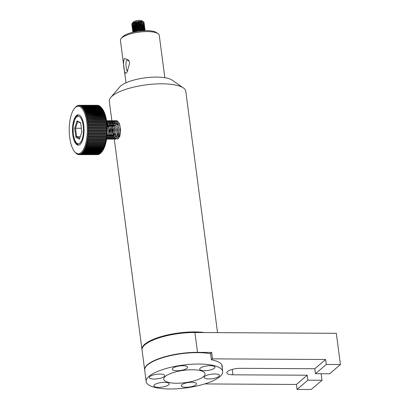 <?xml version="1.0" encoding="UTF-8"?>
<svg xmlns="http://www.w3.org/2000/svg" width="410" height="410" viewBox="0 0 410 410"><rect width="100%" height="100%" fill="white"/><g stroke="black" fill="none" stroke-linecap="round" stroke-linejoin="round"><path stroke-width="0.61" d="M183.373 87.935L171.995 80.058A27.762 8.292 172.5 0 0 146.37 77.695A27.762 8.292 172.5 0 0 120.514 86.12A27.762 8.292 172.5 0 0 119.705 86.946L110.751 97.498A38.56 11.516 -7.5 0 1 111.874 96.355A38.56 11.516 -7.5 0 1 147.784 84.655A38.56 11.516 -7.5 0 1 183.373 87.935A38.56 11.516 -7.5 0 1 185.766 91.256L217.541 332.638M114.59 132.655L114.385 126.828M114.518 126.003L115.195 124.235M115.394 123.989L116.373 123.548M116.676 123.594L118.372 125.363M118.926 131.835L117.147 135.9M116.778 136.176L115.702 135.961M115.497 135.679L114.769 133.599M111.853 120.714L109.301 101.321A38.56 11.516 -7.5 0 1 110.751 97.498M204.79 332.566A38.56 11.516 172.5 0 0 144.535 344.461A38.56 11.516 172.5 0 0 141.968 349.433A38.56 11.516 172.5 0 0 142.019 349.72M196.031 384.764A7.713 2.301 -7.5 0 1 187.636 387.219A7.713 2.301 -7.5 0 1 181.251 385.784A7.713 2.301 -7.5 0 1 181.768 384.79A7.713 2.301 -7.5 0 1 190.158 382.34A7.713 2.301 -7.5 0 1 196.544 383.77A7.713 2.301 -7.5 0 1 196.031 384.764M214.471 368.17A7.713 2.301 -7.5 0 1 206.076 370.625A7.713 2.301 -7.5 0 1 199.69 369.19A7.713 2.301 -7.5 0 1 200.208 368.195A7.713 2.301 -7.5 0 1 208.598 365.746A7.713 2.301 -7.5 0 1 214.983 367.175A7.713 2.301 -7.5 0 1 214.471 368.17M168.643 384.816A7.713 2.301 -7.5 0 1 160.248 387.271A7.713 2.301 -7.5 0 1 153.863 385.836A7.713 2.301 -7.5 0 1 154.38 384.841A7.713 2.301 -7.5 0 1 162.775 382.386A7.713 2.301 -7.5 0 1 169.156 383.821A7.713 2.301 -7.5 0 1 168.643 384.816M187.083 368.221A7.713 2.301 -7.5 0 1 178.688 370.676A7.713 2.301 -7.5 0 1 172.302 369.241A7.713 2.301 -7.5 0 1 172.82 368.247A7.713 2.301 -7.5 0 1 181.215 365.792A7.713 2.301 -7.5 0 1 187.595 367.227A7.713 2.301 -7.5 0 1 187.083 368.221M218.945 376.441A7.713 2.301 -7.5 0 1 210.55 378.896A7.713 2.301 -7.5 0 1 204.165 377.461A7.713 2.301 -7.5 0 1 204.677 376.467A7.713 2.301 -7.5 0 1 213.072 374.017A7.713 2.301 -7.5 0 1 219.458 375.447A7.713 2.301 -7.5 0 1 218.945 376.441M164.169 376.544A7.713 2.301 -7.5 0 1 155.774 378.999A7.713 2.301 -7.5 0 1 149.389 377.564A7.713 2.301 -7.5 0 1 149.906 376.57A7.713 2.301 -7.5 0 1 158.301 374.115A7.713 2.301 -7.5 0 1 164.682 375.55A7.713 2.301 -7.5 0 1 164.169 376.544M203.683 376.472A20.823 6.217 -7.5 0 1 181.015 383.094A20.823 6.217 -7.5 0 1 163.78 379.224A20.823 6.217 -7.5 0 1 165.168 376.544A20.823 6.217 -7.5 0 1 187.831 369.917A20.823 6.217 -7.5 0 1 205.067 373.787A20.823 6.217 -7.5 0 1 203.683 376.472M220.083 376.441A38.56 11.516 -7.5 0 1 178.114 388.706A38.56 11.516 -7.5 0 1 146.196 381.541A38.56 11.516 -7.5 0 1 148.763 376.57A38.56 11.516 -7.5 0 1 190.737 364.305A38.56 11.516 -7.5 0 1 222.656 371.475A38.56 11.516 -7.5 0 1 220.083 376.441M146.196 381.541L144.694 370.158A38.56 11.516 -7.5 0 1 147.267 365.187A38.56 11.516 -7.5 0 1 210.617 353.799M311.18 389.5L297.04 389.418L307.864 380.188L322.004 380.27L311.18 389.5M315.464 373.7L326.288 364.469L340.428 364.551L329.609 373.782L315.464 373.7L314.813 368.739L240.567 368.313A10.024 2.993 -7.5 0 0 226.827 372.864A10.024 2.993 -7.5 0 0 232.962 374.801L307.208 375.227L296.384 384.457L204.667 383.929M297.04 389.418L296.384 384.457M307.864 380.188L307.208 375.227M326.288 364.469L325.637 359.508L212.498 358.858L211.652 352.436L197.512 352.354A38.56 11.516 172.5 0 0 144.658 369.866L142.044 350.017A38.56 11.516 -7.5 0 1 194.899 332.505L336.318 333.32L340.428 364.551M321.143 373.735L322.004 380.27M325.637 359.508L314.813 368.739M212.498 358.858L211.406 359.79A38.868 11.608 -7.5 0 1 222.271 366.181A38.868 11.608 -7.5 0 1 222.153 367.667M211.652 352.436L210.561 353.369L211.406 359.79M106.918 136.668L107.036 124.619M107.164 126.336L107.481 128.745L107.061 135.208M106.595 139.092L108.465 136.31L109.26 130.841L106.631 121.232M106.682 121.575L108.542 126.09L108.973 130.585L108.553 134.921L107.399 138.047L106.62 138.913M106.815 138.975L107.384 139.185M106.636 120.694L107.768 121.227L109.326 123.779L110.244 127.833L110.331 132.399L109.588 136.366L108.23 138.77L107.533 139.195L109.839 136.479L110.679 129.934L109.455 123.389L106.743 120.683M107.246 139.195L106.672 139.057M106.872 137.083L107.384 138.067M107.528 138.278L108.102 138.872M108.245 138.97L108.814 139.185M108.927 139.19L111.264 136.474L112.104 129.929L110.885 123.389L108.209 120.683L107.497 120.853M107.353 120.929L106.784 121.38M106.641 121.242L107.21 120.853M107.353 120.791L108.096 120.689L109.875 122.016L111.212 125.265L111.812 129.657L111.556 134.116L110.531 137.555L109.014 139.139L108.102 139.051M107.958 138.975L107.384 138.457M107.246 138.278L106.81 137.565M107.246 132.02L107.379 133.404M107.522 134.342L108.096 136.566M108.24 136.94L108.814 138.067M108.957 138.273L109.526 138.872M109.67 138.97L110.244 139.18M108.783 120.791L110.259 120.955L111.909 123.118L112.975 126.941L113.237 131.492L112.653 135.664L111.387 138.442L110.382 139.19L112.688 136.474L113.529 129.929L112.309 123.384L109.588 120.678M109.485 120.689L108.927 120.847M108.783 120.924L108.209 121.375M108.071 121.529L107.497 122.323M107.358 122.58L106.928 123.512M106.867 122.985L107.215 122.323M107.358 122.098L107.927 121.375M108.066 121.242L108.64 120.853M110.1 139.19L109.526 139.046M109.383 138.97L108.814 138.457M108.67 138.273L108.096 137.273M107.953 136.94L107.379 135.054M107.236 134.342L107.159 133.875M108.793 127.628L108.804 133.399M108.947 134.337L109.521 136.561M109.665 136.94L110.239 138.062M110.382 138.273L110.956 138.867M111.1 138.964L111.663 139.174M111.766 139.185L114.118 136.468L114.959 129.924L113.734 123.384L111.064 120.678L110.351 120.847M110.208 120.924L109.639 121.375M109.496 121.524L108.927 122.323M108.783 122.575L108.214 123.866M108.076 124.286L107.507 126.654M107.369 127.628L107.261 128.709M107.364 125.906L107.932 123.871M108.071 123.497L108.64 122.323M108.783 122.093L109.352 121.375M109.496 121.237L110.064 120.847M110.208 120.786L110.777 120.678L112.391 121.57L113.847 124.491L114.61 128.73L114.523 133.265L113.637 136.991L112.191 138.995L110.956 139.046M110.813 138.964L110.239 138.452M110.095 138.273L109.526 137.273M109.383 136.94L108.809 135.054M108.665 134.337L108.65 126.654M110.218 127.623L110.228 133.399M110.377 134.337L110.951 136.561M111.095 136.935L111.663 138.062M111.807 138.267L112.381 138.867M112.519 138.964L113.098 139.174M113.237 139.18L115.543 136.468L116.384 129.924L115.164 123.379L112.489 120.673L111.776 120.842M111.633 120.919L111.064 121.37M110.92 121.524L110.351 122.318M110.208 122.575L109.644 123.866M109.501 124.281L108.932 126.649M108.788 125.906L109.357 123.866M109.501 123.492L110.07 122.323M110.208 122.093L110.777 121.37M110.92 121.237L111.489 120.847M111.638 120.786L112.745 120.771L114.467 122.523L115.676 126.075L116.107 130.57L115.681 134.91L114.533 138.032L112.965 139.185L112.381 139.041M112.237 138.964L111.663 138.452M111.525 138.267L110.951 137.268M110.808 136.935L110.234 135.049M110.09 134.337L109.762 130.667L110.075 126.649M111.648 127.623L111.658 133.393M111.802 134.331L112.376 136.556M112.519 136.935L113.093 138.057M113.237 138.267L113.806 138.862M113.949 138.959L114.518 139.169M113.057 120.781L114.897 121.211L116.455 123.764L117.378 127.817L117.465 132.384L116.722 136.351L115.364 138.754L114.662 139.18L116.968 136.463L117.808 129.919L116.589 123.379L113.872 120.673M113.77 120.678L113.201 120.842M113.063 120.919L112.489 121.37M112.35 121.519L111.781 122.318M111.638 122.569L111.069 123.866M110.925 124.281L110.362 126.649M110.218 125.901L110.782 123.866M110.925 123.492L111.494 122.318M111.638 122.088L112.207 121.37M112.35 121.232L112.919 120.842M114.38 139.18L113.806 139.041M113.662 138.959L113.093 138.447M112.95 138.262L112.376 137.268M112.232 136.935L111.658 135.049M111.515 134.337L111.499 126.649M113.073 127.618L113.083 133.393M113.227 134.331L113.801 136.556M113.944 136.93L114.518 138.057M114.662 138.262L115.236 138.862M115.379 138.959L115.953 139.169M114.487 120.781L115.225 120.678L117.004 122.001L118.341 125.255L118.941 129.642L118.685 134.101L117.66 137.545L115.804 139.18L118.393 136.453L119.238 129.924L118.018 123.374L115.343 120.668L114.631 120.837M114.487 120.914L113.918 121.365M113.775 121.519L113.206 122.313M113.063 122.569L112.494 123.861M112.355 124.276L111.786 126.644M111.643 125.901L112.212 123.861M112.35 123.487L112.919 122.318M113.063 122.088L113.631 121.365M113.775 121.232L114.344 120.842M115.804 139.18L115.236 139.036M115.092 138.959L114.518 138.447M114.375 138.262L113.806 137.263M113.662 136.93L113.088 135.044M112.945 134.331L112.642 131.579L112.929 126.644M117.516 139.174L119.822 136.458L120.663 129.914L119.443 123.374L116.722 120.668M116.619 120.673L116.056 120.837M115.912 120.914L115.343 121.365M115.2 121.514L114.631 122.313M114.492 122.564L113.924 123.861M113.78 124.276L113.211 126.644M113.068 125.896L113.637 123.861M113.78 123.487L114.349 122.313M114.487 122.083L115.061 121.365M115.2 121.227L115.769 120.837M115.912 120.776L117.393 120.94L119.038 123.108L120.109 126.926L120.371 131.487L118.526 138.436L117.229 139.174M74.676 128.135L75.876 137.237L79.468 139.092L81.862 131.846L80.662 122.749L77.07 120.894L74.676 128.135L75.512 128.274L77.731 121.565L77.07 120.894M75.876 137.237L76.624 136.699L75.512 128.274L81.39 128.263M79.73 138.303L76.624 136.699L80.257 136.694M77.731 121.565L80.708 123.102M101.408 152.3L100.845 152.935L82.584 152.966L82.261 152.684L82.584 152.33L82.912 152.612L101.167 152.582A24.677 9.389 89.9 0 0 101.285 152.443A24.677 9.389 89.9 0 0 101.388 152.32L83.127 152.356L82.794 152.084L83.112 151.674L83.445 151.951L101.7 151.915L101.931 151.644L101.618 152.048L82.794 152.084M101.08 152.653L82.261 152.684M101.618 152.048L101.388 152.32M102.136 151.357L101.911 151.623L83.655 151.659L83.312 151.392L83.619 150.936L83.958 151.198L102.218 151.167L102.438 150.9L102.136 151.357L83.312 151.392M102.638 150.583L83.814 150.619L84.111 150.111L102.93 150.075L102.638 150.583L83.814 150.619M103.12 149.727L84.296 149.763L84.578 149.209L103.397 149.173L103.12 149.727L84.296 149.763M103.576 148.794L85.116 149.061L84.757 148.83L85.024 148.225L103.843 148.195L103.576 148.794L84.757 148.83M104.017 147.784L85.557 148.036L85.193 147.82L85.444 147.175L104.268 147.144L104.017 147.784L85.193 147.82M104.427 146.708L85.608 146.739L85.844 146.057L104.663 146.022L104.427 146.708L85.608 146.739M104.811 145.56L86.361 145.786L85.992 145.596L86.213 144.873L105.032 144.838L104.811 145.56L85.992 145.596M105.17 144.356L86.346 144.392L86.551 143.633L105.37 143.597L105.17 144.356L86.346 144.392M105.498 143.09L86.674 143.126L86.858 142.337L105.677 142.301L105.498 143.09L86.674 143.126M105.79 141.778L87.356 141.952L86.971 141.814L87.135 140.994L105.954 140.958L105.79 141.778L86.971 141.814M106.057 140.415L87.622 140.574L87.238 140.451L87.381 139.605L106.2 139.574L106.057 140.415L87.238 140.451M106.287 139.01L87.858 139.154L87.468 139.046L87.591 138.18L106.41 138.144L106.287 139.01L87.468 139.046M106.487 137.575L87.663 137.606L87.766 136.725L106.59 136.689L106.487 137.575L87.663 137.606M106.646 136.105L88.222 136.207L87.827 136.14L87.909 135.238L106.728 135.203L106.646 136.105L87.827 136.14M106.774 134.613L88.35 134.695L87.955 134.644L88.012 133.732L106.836 133.701L106.774 134.613L87.955 134.644M106.867 133.101L88.042 133.132L88.083 132.215L106.902 132.179L106.867 133.101L88.042 133.132M106.918 131.574L88.099 131.61L88.114 130.688L106.933 130.652L106.918 131.574L88.099 131.61M106.774 130.042L88.119 130.078L88.109 129.155L106.933 129.119L106.774 130.042A24.677 9.389 89.9 0 1 106.769 130.667M88.109 129.155L106.933 129.119M106.754 128.494L88.099 128.55L88.068 127.628L106.892 127.592L106.754 128.494A24.677 9.389 89.9 0 1 106.764 129.114M88.068 127.628L106.892 127.592M106.697 126.946L88.042 127.023L87.991 126.106L106.815 126.075L106.697 126.946A24.677 9.389 89.9 0 1 106.723 127.571M87.991 126.106L106.815 126.075M106.605 125.414L87.95 125.511L87.878 124.604L106.702 124.568L106.605 125.414A24.677 9.389 89.9 0 1 106.646 126.034M87.878 124.604L106.702 124.568M106.477 123.902L87.822 124.015L87.73 123.123L106.549 123.087L106.477 123.902A24.677 9.389 89.9 0 1 106.533 124.512M87.73 123.123L106.549 123.087M106.313 122.411L87.663 122.544L87.545 121.667L106.369 121.632L106.313 122.411A24.677 9.389 89.9 0 1 106.38 123.01M87.545 121.667L106.369 121.632M106.108 120.95L87.463 121.099L87.33 120.248L106.149 120.212L106.108 120.95A24.677 9.389 89.9 0 1 106.195 121.534M87.33 120.248L106.149 120.212M105.877 119.525L87.233 119.694L87.079 118.864L105.898 118.828L105.877 119.525A24.677 9.389 89.9 0 1 105.975 120.094M87.079 118.864L105.898 118.828M105.606 118.141L86.966 118.326L86.792 117.521L105.611 117.485L105.606 118.141A24.677 9.389 89.9 0 1 105.718 118.695M86.792 117.521L105.611 117.485M105.308 116.804L86.669 117.004L86.474 116.23L105.298 116.199L105.308 116.804A24.677 9.389 89.9 0 1 105.431 117.337M86.474 116.23L105.298 116.199M104.975 115.517L86.341 115.738L86.131 114.995L104.95 114.959L104.975 115.517A24.677 9.389 89.9 0 1 105.114 116.03M86.131 114.995L104.95 114.959M104.611 114.293L85.987 114.523L85.757 113.816L104.576 113.785L104.611 114.293A24.677 9.389 89.9 0 1 104.765 114.779M85.757 113.816L104.576 113.785M104.222 113.124L85.603 113.37L85.357 112.704L104.176 112.673L104.222 113.124A24.677 9.389 89.9 0 1 104.386 113.585M85.357 112.704L104.176 112.673M103.807 112.022L85.188 112.284L84.926 111.658L103.75 111.628L103.807 112.022A24.677 9.389 89.9 0 1 103.976 112.458M84.926 111.658L103.75 111.628M103.361 110.997L84.752 111.269L84.475 110.69L103.294 110.654L103.361 110.997A24.677 9.389 89.9 0 1 103.545 111.402M84.475 110.69L103.294 110.654M102.895 110.039L84.291 110.326L84.004 109.793L102.823 109.757L102.895 110.039A24.677 9.389 89.9 0 1 103.089 110.418M84.004 109.793L102.823 109.757M102.408 109.168L83.809 109.46L83.507 108.973L102.408 109.168A24.677 9.389 89.9 0 1 102.608 109.511M83.507 108.973L102.105 108.681L102.331 108.942M101.9 108.373L83.64 108.404L83.307 108.676L82.994 108.24L101.818 108.204L102.126 108.64L101.9 108.373A24.677 9.389 89.9 0 1 102.105 108.681M82.994 108.24L83.332 107.973L101.588 107.938L101.818 108.204M101.373 107.661L83.117 107.697L82.789 107.973L82.466 107.594L101.285 107.558L101.608 107.938L101.373 107.661A24.677 9.389 89.9 0 1 101.588 107.938M82.466 107.594L82.794 107.317L101.055 107.282L101.608 107.938M101.055 107.282A24.677 9.389 89.9 0 0 100.834 107.041L82.574 107.077L82.251 107.358L81.923 107.03L100.742 107L101.075 107.328M81.923 107.03L82.246 106.749L100.501 106.713L100.742 107M100.501 106.713A24.677 9.389 89.9 0 0 100.281 106.513L82.02 106.544L81.703 106.836L81.37 106.564L82 106.564M81.37 106.564L81.682 106.272L99.943 106.241L100.173 106.513M99.943 106.241A24.677 9.389 89.9 0 0 99.712 106.072L81.37 106.185M80.801 106.19L81.108 105.893L99.558 106.072M99.369 105.857A24.677 9.389 89.9 0 0 99.138 105.729L80.739 105.903M80.232 105.903L80.529 105.606L98.928 105.734M98.789 105.57A24.677 9.389 89.9 0 0 98.554 105.483L80.099 105.718M79.653 105.718L79.945 105.416L98.292 105.483M98.205 105.38A24.677 9.389 89.9 0 0 97.964 105.334L79.709 105.365L79.069 105.626L79.463 105.626M79.069 105.626L79.355 105.324L97.657 105.334M97.616 105.288A24.677 9.389 89.9 0 0 97.375 105.278L79.12 105.314L78.489 105.631L79.104 105.324M78.766 105.324A24.677 9.389 -90.1 0 0 78.53 105.355L78.464 105.426M78.177 105.426A24.677 9.389 -90.1 0 0 77.941 105.493L77.828 105.626M77.593 105.626A24.677 9.389 -90.1 0 0 77.357 105.734L77.198 105.918M77.013 105.918A24.677 9.389 -90.1 0 0 76.783 106.067L76.578 106.308M76.444 106.308A24.677 9.389 -90.1 0 0 76.219 106.492L75.963 106.79M75.886 106.795A24.677 9.389 -90.1 0 0 75.66 107.015L75.358 107.369M74.897 152.007L75.455 152.663A24.677 9.389 -90.1 0 0 75.676 152.904L76.004 153.232A24.677 9.389 -90.1 0 0 76.229 153.432L76.567 153.709A24.677 9.389 -90.1 0 0 76.793 153.873L77.136 154.088A24.677 9.389 -90.1 0 0 77.372 154.216L77.721 154.375A24.677 9.389 -90.1 0 0 77.956 154.462L78.305 154.565A24.677 9.389 -90.1 0 0 78.541 154.616L78.264 154.314L78.894 154.657A24.677 9.389 -90.1 0 0 79.13 154.667L78.848 154.365L79.202 154.35L79.484 154.652L97.739 154.621A24.677 9.389 89.9 0 0 97.98 154.59L79.719 154.626L79.427 154.324L98.328 154.519A24.677 9.389 89.9 0 0 98.564 154.452L80.309 154.483L80.011 154.186L80.36 154.052L80.657 154.355L98.912 154.319A24.677 9.389 89.9 0 0 99.148 154.216L80.888 154.247L80.585 153.95L99.492 154.027A24.677 9.389 89.9 0 0 99.722 153.883L81.467 153.914L81.154 153.622L81.493 153.376L81.805 153.668L100.066 153.637A24.677 9.389 89.9 0 0 100.291 153.453L82.031 153.489L81.713 153.202L82.046 152.899L82.364 153.186A24.677 9.389 -90.1 0 0 82.584 152.966M78.213 154.462L77.956 154.462M78.853 154.616L78.541 154.616M97.401 154.621L79.13 154.667M79.212 154.365L78.848 154.365M79.847 154.324L79.427 154.324M80.488 154.186L80.011 154.186M81.118 153.95L80.585 153.95M81.749 153.622L81.154 153.622M100.845 152.935A24.677 9.389 89.9 0 1 100.624 153.155L82.364 153.186M81.713 153.202L100.532 153.166L100.291 153.453M101.285 152.443L101.998 151.597A23.754 9.035 -90.1 0 0 107.276 129.939A23.754 9.035 -90.1 0 0 101.916 108.296L101.439 107.733M106.754 131.589A24.677 9.389 89.9 0 1 106.738 132.215M106.697 133.132A24.677 9.389 89.9 0 1 106.667 133.752M106.605 134.664A24.677 9.389 89.9 0 1 106.559 135.274M106.477 136.176A24.677 9.389 89.9 0 1 106.415 136.781M106.313 137.663A24.677 9.389 89.9 0 1 106.236 138.257M106.113 139.118A24.677 9.389 89.9 0 1 106.026 139.697M105.882 140.543A24.677 9.389 89.9 0 1 105.775 141.101M105.616 141.922A24.677 9.389 89.9 0 1 105.498 142.465M105.314 143.254A24.677 9.389 89.9 0 1 105.185 143.772M104.98 144.53A24.677 9.389 89.9 0 1 104.842 145.032M104.622 145.755A24.677 9.389 89.9 0 1 104.468 146.226M104.232 146.913A24.677 9.389 89.9 0 1 104.068 147.359M103.817 148.005A24.677 9.389 89.9 0 1 103.638 148.425M103.371 149.025A24.677 9.389 89.9 0 1 103.187 149.414M102.905 149.973A24.677 9.389 89.9 0 1 102.71 150.332M102.418 150.839A24.677 9.389 89.9 0 1 102.218 151.167M101.911 151.623A24.677 9.389 89.9 0 1 101.7 151.915M75.337 107.369A24.677 9.389 -90.1 0 0 75.22 107.502A24.677 9.389 -90.1 0 0 75.122 107.625M83.332 107.973A24.677 9.389 -90.1 0 0 83.117 107.697M83.85 108.717A24.677 9.389 -90.1 0 0 83.64 108.404M84.347 109.542A24.677 9.389 -90.1 0 0 84.152 109.198M84.829 110.449A24.677 9.389 -90.1 0 0 84.639 110.075M85.285 111.433A24.677 9.389 -90.1 0 0 85.106 111.028M85.721 112.494A24.677 9.389 -90.1 0 0 85.546 112.058M86.126 113.621A24.677 9.389 -90.1 0 0 85.967 113.16M86.505 114.81A24.677 9.389 -90.1 0 0 86.356 114.323M86.853 116.066A24.677 9.389 -90.1 0 0 86.715 115.553M87.176 117.373A24.677 9.389 -90.1 0 0 87.048 116.84M87.463 118.726A24.677 9.389 -90.1 0 0 87.35 118.177M87.714 120.13A24.677 9.389 -90.1 0 0 87.617 119.561M87.935 121.57A24.677 9.389 -90.1 0 0 87.853 120.986M88.124 123.041A24.677 9.389 -90.1 0 0 88.053 122.446M88.273 124.543A24.677 9.389 -90.1 0 0 88.217 123.933M88.386 126.065A24.677 9.389 -90.1 0 0 88.345 125.45M88.468 127.602A24.677 9.389 -90.1 0 0 88.437 126.982M88.509 129.15A24.677 9.389 -90.1 0 0 88.493 128.525M88.509 130.698A24.677 9.389 -90.1 0 0 88.514 130.072M88.478 132.245A24.677 9.389 -90.1 0 0 88.493 131.625M88.406 133.788A24.677 9.389 -90.1 0 0 88.442 133.168M88.304 135.31A24.677 9.389 -90.1 0 0 88.35 134.695M88.16 136.812A24.677 9.389 -90.1 0 0 88.222 136.207M87.981 138.288A24.677 9.389 -90.1 0 0 88.058 137.698M87.766 139.733A24.677 9.389 -90.1 0 0 87.858 139.154M87.52 141.137A24.677 9.389 -90.1 0 0 87.622 140.574M87.238 142.495A24.677 9.389 -90.1 0 0 87.356 141.952M86.925 143.808A24.677 9.389 -90.1 0 0 87.053 143.285M86.582 145.063A24.677 9.389 -90.1 0 0 86.725 144.566M86.208 146.262A24.677 9.389 -90.1 0 0 86.361 145.786M85.808 147.395A24.677 9.389 -90.1 0 0 85.972 146.944M85.382 148.461A24.677 9.389 -90.1 0 0 85.557 148.036M84.931 149.45A24.677 9.389 -90.1 0 0 85.116 149.061M84.455 150.362A24.677 9.389 -90.1 0 0 84.65 150.004M83.958 151.198A24.677 9.389 -90.1 0 0 84.163 150.87M83.445 151.951A24.677 9.389 -90.1 0 0 83.655 151.659M69.731 137.678A23.754 9.035 89.9 0 1 74.512 108.348A23.754 9.035 89.9 0 1 87.304 129.975A23.754 9.035 89.9 0 1 74.589 151.649A23.754 9.035 89.9 0 1 69.731 137.678M82.912 152.612A24.677 9.389 -90.1 0 0 83.127 152.356M72.816 134.895A15.16 5.771 89.9 0 1 78.243 114.831A15.16 5.771 89.9 0 1 84.035 129.98A15.16 5.771 89.9 0 1 78.295 145.155A15.16 5.771 89.9 0 1 72.816 134.895M127.91 70.874L127.561 70.966C126.019 71.391 124.871 58.968 127.623 60.167L129.109 60.998M125.998 82.805L120.427 40.482A19.588 5.848 -7.5 0 1 121.165 38.54A19.588 5.848 -7.5 0 1 121.883 37.828A19.588 5.848 -7.5 0 1 140.174 31.99A19.588 5.848 -7.5 0 1 158.055 33.681A19.588 5.848 -7.5 0 1 159.27 35.368L164.84 77.69M129.688 63.16L128.709 60.208L124.589 58.404C122.344 61.039 124.353 76.316 126.48 72.708L127.038 72.124L129.688 63.16M158.055 33.681L156.43 32.554A18.045 5.386 172.5 0 0 139.959 30.996A18.045 5.386 172.5 0 0 123.102 36.377A18.045 5.386 172.5 0 0 122.441 37.028L121.165 38.54M144.315 30.663L141.455 30.381L134.772 31.826M145.114 30.637L145.053 30.191L141.296 29.212L135.664 30.232L132.896 32.246M133.337 32.139L135.93 30.745L138.826 30.048L141.773 29.792L144.053 30.027L145.089 30.637M132.922 32.088L132.994 31.201L134.429 30.125L136.966 29.233L142.716 28.669L144.52 29.089L144.976 29.607L144.899 29.028L141.148 28.049L135.331 29.125L132.748 31.247M132.845 31.503L133.081 31.77M144.822 28.444L144.745 27.859L140.989 26.881L135.177 27.957L132.589 30.053L132.666 30.637L133.291 29.566L135.259 28.541L141.071 27.465L143.485 27.629L144.735 28.218L144.766 28.746M132.691 30.335L132.927 30.601M133.311 30.847L133.865 31.073M134.639 31.268L135.761 31.416M143.177 30.442L144.059 30.027M144.576 29.663L144.843 29.33M144.976 29.607L144.92 29.915M144.653 30.248L144.135 30.612M134.68 31.842L133.942 31.657M133.388 31.432L133.004 31.186M132.768 30.919L132.666 30.637M144.668 27.275L144.592 26.691L140.84 25.712L135.023 26.788L132.435 28.884L132.512 29.469L133.839 27.941L139.231 26.419L142.06 26.307L144.033 26.67L144.612 27.578M132.538 29.166L132.773 29.433M133.158 29.679L133.711 29.904M134.485 30.099L135.607 30.248M137.591 30.284L139.067 30.171M139.215 30.155L141.26 29.802M143.023 29.274L143.905 28.859M144.422 28.495L144.689 28.162M144.499 29.079L143.982 29.443M143.1 29.858L141.337 30.386M137.668 30.868L135.684 30.832M134.562 30.683L133.788 30.489M133.235 30.263L132.85 30.017M132.614 29.751L132.512 29.469M144.443 25.543L140.686 24.544L134.869 25.625L132.281 27.716L132.358 28.3L132.804 27.388L134.603 26.337L140.353 25.143L142.89 25.241L144.335 25.779L144.458 26.409M132.384 28.003L132.62 28.264M133.004 28.515L133.558 28.736M134.331 28.931L135.418 29.079L135.346 28.51M142.87 28.105L143.751 27.69M144.269 27.326L144.535 26.993M144.346 27.911L143.828 28.275M142.946 28.69L141.942 29.023M134.408 29.515L133.634 29.32M133.081 29.1L132.696 28.849M132.461 28.587L132.358 28.3M144.361 24.938L144.284 24.354L140.533 23.375L134.716 24.456L132.128 26.547L132.204 27.132L133.27 25.753L138.493 24.144L143.515 24.257L144.305 25.246M132.23 26.834L132.466 27.101M132.85 27.347L133.404 27.572M134.178 27.767L135.264 27.911M142.711 26.937L143.597 26.527M144.115 26.158L144.381 25.825M144.192 26.742L143.674 27.106M142.793 27.521L141.788 27.854M134.254 28.346L133.481 28.152M132.927 27.931L132.543 27.685M132.307 27.414L132.204 27.132M144.207 23.77L144.13 23.185L140.379 22.207L134.562 23.288L131.974 25.384L132.051 25.968L132.348 25.205L133.967 24.144L139.625 22.837L142.275 22.863L143.905 23.344L144.151 24.077M132.076 25.666L132.312 25.932M132.696 26.178L133.25 26.404M134.024 26.599L135.11 26.742L135.039 26.173M142.562 25.768L143.444 25.358M143.961 24.995L144.228 24.661M144.038 25.574L143.52 25.943M142.634 26.353L141.635 26.686M134.101 27.183L133.327 26.988M132.773 26.763L132.389 26.517M132.153 26.25L132.051 25.968M134.921 25.307A6.17 1.84 -7.5 0 1 134.254 25.256M133.311 25.102A6.17 1.84 -7.5 0 1 132.661 24.907M132.22 24.682A6.17 1.84 -7.5 0 1 131.943 24.436M131.999 25.082L131.81 24.134A6.17 1.84 -7.5 0 1 132.04 23.524A6.17 1.84 -7.5 0 1 140.261 21.335A6.17 1.84 -7.5 0 1 143.664 21.991A6.17 1.84 -7.5 0 1 144.043 22.524A6.17 1.84 -7.5 0 1 143.977 22.888M143.91 23.724A0.307 0.266 49.5 0 0 143.587 23.36A6.17 1.84 -7.5 0 1 143.244 23.616M142.46 24.036A6.17 1.84 -7.5 0 1 141.342 24.462M143.587 23.36A6.17 1.84 -7.5 0 0 143.72 23.237L143.638 23.749M143.808 23.826L144.074 23.493M143.884 24.41L143.367 24.774M142.485 25.184L141.481 25.522M133.947 26.014L133.173 25.82M132.62 25.594L132.235 25.348M131.897 24.8L132.732 23.575L134.854 22.576L137.75 21.873L142.977 21.853L144.028 22.494L143.997 22.909M134.808 22.591L134.972 23.144M134.577 22.673L134.654 23.257M134.731 23.841L134.808 24.421M134.885 25.005L134.962 25.589M135.192 27.342L135.269 27.926M135.648 29.622L135.894 30.15L135.818 29.566M135.049 23.729L135.126 24.313M135.203 24.897L135.279 25.481M135.356 26.066L135.433 26.645M135.51 27.229L135.587 27.813M135.664 28.398L135.741 28.982M140.056 22.222L141.004 21.889L141.045 22.207M141.122 22.791L141.199 23.375M141.276 23.954L141.353 24.538M141.429 25.123L141.506 25.707M141.583 26.291L141.66 26.875M141.737 27.46L141.814 28.044M141.891 28.628L141.891 29.207M138.216 22.991L138.293 23.575M138.37 24.159L138.447 24.743M138.524 25.328L138.6 25.912M138.677 26.496L138.754 27.081M138.831 27.66L138.908 28.244M138.985 28.828L139.062 29.412M139.139 29.997L139.953 29.894M134.936 22.857L135.91 22.863M138.139 30.171L139.164 30.176M141.491 22.222A4.628 1.384 172.5 0 0 142.167 21.699M143.664 21.991L142.034 20.869A4.628 1.384 172.5 0 0 137.555 20.5A4.628 1.384 172.5 0 0 133.322 22.017L132.04 23.524M133.711 23.021A4.628 1.384 172.5 0 0 134.623 23.267M197.512 352.354L194.899 332.505M232.255 369.41L232.962 374.801M73.334 134.434A13.73 5.222 89.9 0 1 79.253 116.522A13.73 5.222 89.9 0 1 82.215 139.021A13.73 5.222 89.9 0 1 73.334 134.434M141.968 349.433L114.287 139.174M114.277 139.118L114.231 138.749M114.195 138.493L114.113 137.862M113.903 136.258L113.437 132.748M113.242 131.267L112.945 129.006M112.776 127.71L112.335 124.343M112.161 123.051L112.017 121.944M111.976 121.626L111.904 121.104M222.656 371.475L221.774 364.772M108.67 139.19L108.957 139.19M107.927 120.683L108.209 120.683M109.352 120.678L109.634 120.678M111.525 139.185L111.812 139.185M110.777 120.678L111.064 120.678M112.95 139.185L113.237 139.185M112.202 120.673L112.489 120.673M113.631 120.673L113.913 120.673M115.056 120.668L115.343 120.668M78.653 114.867L76.752 116.04L74.968 118.726L73.134 126.034L73.231 134.634L75.02 141.296L76.291 143.382L78.71 145.114M74.589 151.649L75.071 152.212M74.512 108.348L75.22 107.502M132.82 31.806L132.743 31.221M144.515 26.107L144.438 25.522"/></g></svg>
